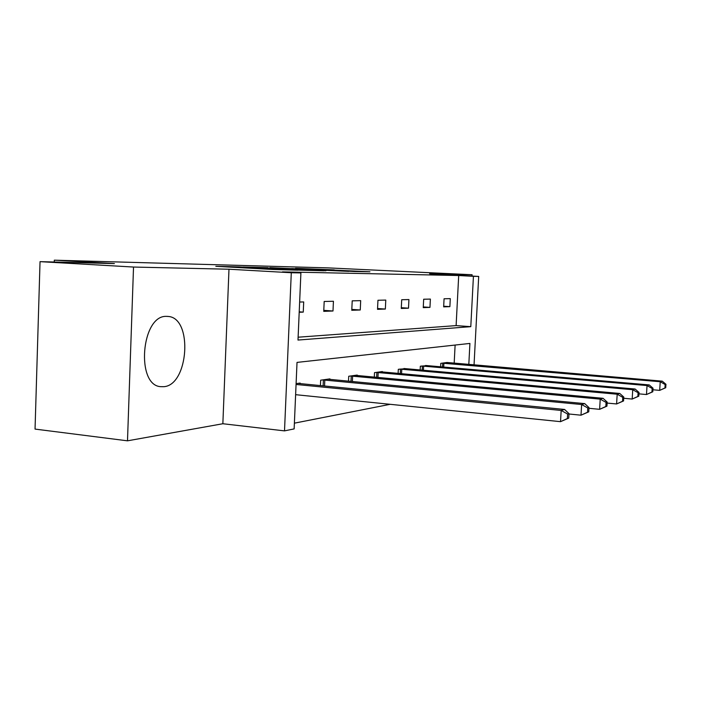 <?xml version="1.0" encoding="UTF-8"?>
<svg xmlns="http://www.w3.org/2000/svg" width="701" height="701" viewBox="0 0 701 701"><rect width="100%" height="100%" fill="white"/><g stroke="black" fill="none" stroke-linecap="round" stroke-linejoin="round"><path stroke-width="1.05" d="M238.997 266.888L215.82 266.31L272.812 269.482L297.829 270.174L238.997 266.888M163.832 386.689L160.757 386.672C135.617 385.524 141.26 315.117 166.391 316.37L168.494 316.475C193.047 318.429 188.578 385.156 163.832 386.689M127.494 440.824L35.05 429.091L40.036 261.648L133.523 267.046L127.494 440.824L222.857 423.737L284.51 430.878L291.292 272.742L300.904 272.926L297.995 340.055L470.792 326.657L473.429 276.325L478.695 276.431L474.034 365.125M472.01 276.071L472.08 274.739L429.634 273.776L478.695 276.431M40.036 261.648L114.394 263.594L54.31 260.176L328.164 267.887L472.08 274.739M334.246 269.885L295.498 268.317L354.101 271.506L369.953 271.795L303.743 268.658L334.246 269.885M222.857 423.737L228.982 269.219L133.523 267.046M228.982 269.219L291.292 272.742M298.118 337.207L456.114 325.606L458.699 275.528L282.459 271.883L300.904 272.926M458.699 275.528L473.429 276.325M268.019 267.677L242.975 267.02L298.495 270.095L323.967 270.788L268.001 268.036M269.885 267.633L348.748 271.375L309.456 269.578L325.956 270.779L269.876 267.677M54.31 260.176L54.257 262.016M427.032 365.65L420.337 366.22L420.153 369.988M382.334 371.986L382.352 371.539L374.518 372.643L374.308 377.138M329.899 379.434L329.926 378.89L320.672 380.187L320.427 385.638M294.385 423.167L390.203 404.311M454.169 363.433L455.115 345.05M296.102 383.64L300.159 383.07L300.133 383.657M357.203 375.552L357.23 375.07L348.73 376.262L348.502 381.195M405.537 368.7L398.317 369.304L398.115 373.414M442.182 363.153L660.237 381.738L662.252 381.151L447.019 362.478L440.78 363.355L440.596 366.825M468.803 364.678L469.915 343.429L297.022 362.399L294.14 428.907L284.51 430.878M456.114 325.606L470.792 326.657M449.884 306.635L443.654 306.872L444.066 298.775L450.287 298.635L449.884 306.635L443.68 306.232M429.958 307.38L423.255 307.634L423.676 299.231L430.379 299.082L429.958 307.38L423.29 306.942M408.508 308.177L401.279 308.449L401.708 299.73L408.928 299.564L408.508 308.177L401.314 307.704M385.348 309.045L377.524 309.343L377.953 300.265L385.778 300.081L385.348 309.045L377.567 308.519M360.261 309.982L351.771 310.298L352.209 300.843L360.691 300.65L360.261 309.982L351.814 309.404M332.993 310.999L323.748 311.349L324.186 301.474L333.431 301.264L332.993 310.999L323.792 310.359M299.642 302.026L303.699 301.938L303.253 312.111L299.196 312.269M303.253 312.111L299.222 311.831M248.101 267.186L304.865 270.183L248.101 267.186M291.73 268.553L305.706 269.35L291.73 268.553M568.73 418.12L568.984 413.651L567.635 414.063L567.372 418.541L568.73 418.12L560.528 421.66L561.168 410.444L564.585 409.454L297.925 383.386M295.62 394.681L560.528 421.66L567.372 418.541M296.067 384.463L561.168 410.444L567.635 414.063M564.585 409.454L568.984 413.651M588.744 411.846L588.998 407.596L587.771 407.964L587.526 412.232L588.744 411.846L581.006 415.194L581.628 404.521L584.73 403.618L327.875 379.18M568.967 414.002L581.006 415.194L587.526 412.232M322.767 379.898L581.628 404.521L587.771 407.964M584.73 403.618L588.998 407.596M606.943 406.151L607.189 402.085L606.076 402.418L605.83 406.501L606.943 406.151L599.618 409.323L600.222 399.132L603.044 398.308L355.346 375.333M588.954 408.297L599.618 409.323L605.83 406.501M350.649 375.99L600.222 399.132L606.076 402.418M603.044 398.308L607.189 402.085M623.557 400.946L623.794 397.055L622.777 397.362L622.541 401.261L623.557 400.946L616.6 403.96L617.187 394.216L619.772 393.463L380.617 371.784M607.127 403.075L616.6 403.96L622.541 401.261M376.288 372.389L617.187 394.216L622.777 397.362M619.772 393.463L623.794 397.055M638.795 396.17L639.023 392.446L638.085 392.726L637.849 396.468L638.795 396.17L632.171 399.053L632.74 389.703L635.106 389.02L403.951 368.516M623.724 398.273L632.171 399.053L637.849 396.468M399.956 369.076L632.74 389.703L638.085 392.726M635.106 389.02L639.023 392.446M652.797 391.78L653.025 388.205L652.158 388.468L651.939 392.052L652.797 391.78L646.48 394.532L647.041 385.559L649.222 384.928L425.568 365.484M638.935 393.857L646.48 394.532L651.939 392.052M421.853 366.001L647.041 385.559L652.158 388.468M649.222 384.928L653.025 388.205M665.731 387.732L659.694 390.369L660.237 381.738L665.153 384.534L664.934 387.977L665.731 387.732L665.95 384.288L665.153 384.534M652.929 389.765L659.694 390.369L664.934 387.977M447.01 362.82L445.634 362.671M662.252 381.151L665.95 384.288M263.979 268.991L264.005 268.317M261.42 268.851L261.447 268.246M323.117 385.9L323.38 379.933M324.545 386.041L324.808 380.038M350.991 381.432L351.245 376.016M352.366 381.563L352.621 376.122M376.63 377.348L376.858 372.424M377.953 377.471L378.19 372.52M400.28 373.615L400.499 369.103M401.559 373.729L401.778 369.19M422.177 370.172L422.379 366.036M423.413 370.277L423.623 366.115M442.497 366.991L442.699 363.179M443.698 367.096L443.891 363.258M168.494 316.475L167.004 316.361M235.475 267.405L235.492 266.923M264.207 269L264.224 268.518"/></g></svg>
